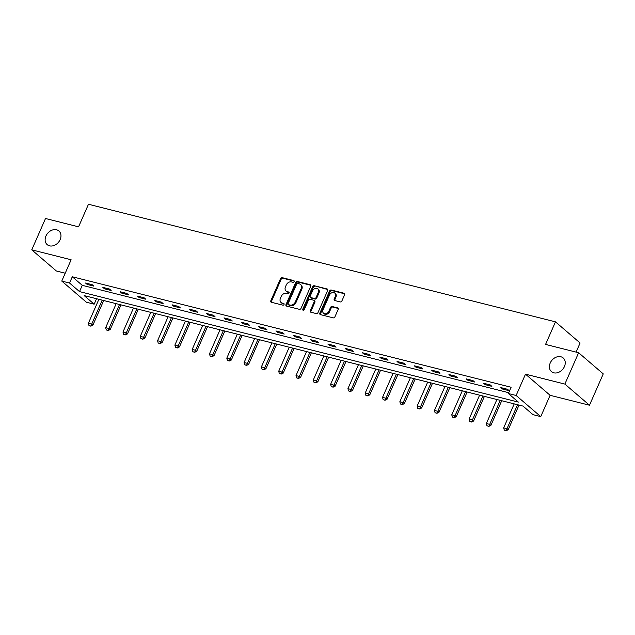<?xml version="1.0" encoding="UTF-8"?>
<svg xmlns="http://www.w3.org/2000/svg" width="635" height="635" viewBox="0 0 635 635"><rect width="100%" height="100%" fill="white"/><g stroke="black" fill="none" stroke-linecap="round" stroke-linejoin="round"><path stroke-width="0.95" d="M294.116 281.623A0.968 0.754 -49.4 0 0 293.735 280.567L282.162 277.654A1.381 1.08 -49.4 0 0 280.535 278.614L270.812 300.76A1.381 1.08 -49.4 0 0 271.359 302.268L282.924 305.181A0.968 0.754 -49.4 0 0 283.686 303.459L282.186 303.078A4.413 3.453 -49.4 0 1 281.043 302.49A4.413 3.453 -49.4 0 1 280.432 298.267L281.241 296.418A4.413 3.453 -49.4 0 1 286.456 293.354L287.949 293.735A0.968 0.754 -49.4 0 0 288.711 292.013L287.21 291.632A4.413 3.453 -49.4 0 1 286.06 291.044A4.413 3.453 -49.4 0 1 285.456 286.822L286.266 284.972A4.413 3.453 -49.4 0 1 291.481 281.916L292.973 282.289A0.968 0.754 -49.4 0 0 294.116 281.623M550.227 362.99A8.993 7.033 -49.4 0 0 551.466 371.61A8.993 7.033 -49.4 0 0 564.428 366.57A8.993 7.033 -49.4 0 0 563.189 357.949A8.993 7.033 -49.4 0 0 550.227 362.99M45.95 236.022A8.993 7.033 -49.4 0 0 47.188 244.634A8.993 7.033 -49.4 0 0 60.15 239.593A8.993 7.033 -49.4 0 0 58.912 230.981A8.993 7.033 -49.4 0 0 45.95 236.022M340.257 301.919A1.381 1.08 -49.4 0 0 341.884 300.958L344.615 294.743A1.381 1.08 -49.4 0 0 344.067 293.243L331.216 290.005A1.381 1.08 -49.4 0 0 329.589 290.965L319.865 313.111A1.381 1.08 -49.4 0 0 320.413 314.619L333.256 317.849A1.381 1.08 -49.4 0 0 334.891 316.897L338.185 309.388A1.381 1.08 -49.4 0 0 337.637 307.888L332.137 306.499A1.381 1.08 -49.4 0 0 330.51 307.459L328.874 311.182A3.691 2.881 -49.4 0 1 323.556 313.245A3.691 2.881 -49.4 0 1 323.048 309.713L329.446 295.132A3.691 2.881 -49.4 0 1 334.764 293.06A3.691 2.881 -49.4 0 1 335.272 296.593L334.208 299.029A1.381 1.08 -49.4 0 0 334.756 300.53L340.257 301.919M508.373 393.525L516.136 395.478L540.758 416.616L532.987 414.663L523.01 406.09L84.177 295.6L94.163 304.173L86.392 302.22L61.77 281.083L69.54 283.035L79.518 291.6L518.35 402.098L508.373 393.525L511.119 387.255L72.287 276.765L69.54 283.035M61.77 281.083L71.128 259.763L31.75 249.849L45.506 218.503L78.565 226.83L88.471 204.264L555.474 321.85L545.568 344.416L578.628 352.742L564.872 384.08L525.494 374.166L516.136 395.478M310.753 286.218A1.381 1.08 -49.4 0 0 310.197 284.71L297.355 281.48A1.381 1.08 -49.4 0 0 295.719 282.432L285.996 304.586A1.381 1.08 -49.4 0 0 286.552 306.094L299.395 309.324A1.381 1.08 -49.4 0 0 301.022 308.372L310.753 286.218M314.285 285.742L327.128 288.973A1.381 1.08 -49.4 0 1 327.684 290.481L317.96 312.634A1.381 1.08 -49.4 0 1 316.325 313.587L310.832 312.206A1.381 1.08 -49.4 0 1 310.277 310.698L314.222 301.712A1.381 1.08 -49.4 0 0 313.674 300.212L310.031 299.291A1.381 1.08 -49.4 0 0 308.396 300.252L304.292 309.602A0.968 0.754 -49.4 0 1 302.768 309.221L312.658 286.695A1.381 1.08 -49.4 0 1 314.285 285.742L327.747 289.536M578.628 352.742L603.25 373.88L589.494 405.217L564.872 384.08M31.75 249.849L56.372 270.986L65.222 273.217M576.096 352.1L580.096 342.987L555.474 321.85M72.287 276.765L82.272 285.337L508.73 392.708M87.209 284.456L93.861 286.131L92.202 284.702L85.542 283.027L87.209 284.456L87.606 283.551M104.513 288.814L111.173 290.489L109.506 289.06L102.846 287.385L104.513 288.814L104.91 287.909M121.817 293.172L128.476 294.846L126.809 293.418L120.158 291.743L121.817 293.172L122.214 292.267M139.121 297.529L145.78 299.204L144.113 297.775L137.462 296.101L139.121 297.529L139.525 296.624M156.424 301.887L163.084 303.562L161.417 302.133L154.765 300.458L156.424 301.887L156.829 300.974M173.736 306.245L180.388 307.919L178.729 306.491L172.069 304.816L173.736 306.245L174.133 305.332M191.04 310.602L197.691 312.277L196.032 310.848L189.373 309.174L191.04 310.602L191.437 309.69M208.344 314.96L214.995 316.635L213.336 315.206L206.677 313.531L208.344 314.96L208.74 314.047M225.647 319.318L232.299 320.992L230.64 319.564L223.98 317.889L225.647 319.318L226.044 318.405M242.951 323.675L249.611 325.35L247.944 323.921L241.292 322.247L242.951 323.675L243.348 322.763M260.255 328.025L266.914 329.708L265.247 328.279L258.596 326.604L260.255 328.025L260.652 327.12M277.558 332.383L284.218 334.066L282.551 332.637L275.9 330.954L277.558 332.383L277.963 331.478M294.862 336.74L301.522 338.415L299.855 336.994L293.203 335.312L294.862 336.74L295.267 335.836M312.174 341.098L318.826 342.773L317.167 341.344L310.507 339.669L312.174 341.098L312.571 340.193M329.478 345.456L336.129 347.131L334.47 345.702L327.811 344.027L329.478 345.456L329.875 344.551M346.781 349.814L353.433 351.488L351.774 350.06L345.115 348.385L346.781 349.814L347.178 348.909M364.085 354.171L370.737 355.846L369.078 354.417L362.418 352.742L364.085 354.171L364.482 353.266M381.389 358.529L388.048 360.204L386.382 358.775L379.73 357.1L381.389 358.529L381.786 357.616M398.693 362.887L405.352 364.561L403.685 363.133L397.034 361.458L398.693 362.887L399.097 361.974M415.996 367.244L422.656 368.919L420.989 367.49L414.337 365.816L415.996 367.244L416.401 366.331M433.3 371.602L439.96 373.277L438.293 371.848L431.641 370.173L433.3 371.602L433.705 370.689M450.612 375.96L457.264 377.634L455.605 376.206L448.945 374.531L450.612 375.96L451.009 375.047M467.916 380.317L474.567 381.992L472.908 380.563L466.249 378.889L467.916 380.317L468.312 379.405M485.219 384.667L491.871 386.35L490.212 384.921L483.553 383.246L485.219 384.667L485.616 383.762M502.523 389.025L509.183 390.708L507.516 389.279L500.856 387.596L502.523 389.025L502.92 388.12M525.494 374.166L550.108 395.303L589.494 405.217M550.108 395.303L540.758 416.616M96.552 298.72L94.163 304.173M82.272 285.337L79.518 291.6M286.06 291.044L286.726 291.616A4.413 3.453 -49.4 0 0 287.877 292.203L287.21 291.632M289.171 292.529L287.877 292.203M281.043 302.49L281.702 303.062A4.413 3.453 -49.4 0 0 282.853 303.649L282.186 303.078M284.147 303.974L282.853 303.649M294.195 281.091L282.829 278.225A1.381 1.08 -49.4 0 0 281.202 279.178L271.478 301.331A1.381 1.08 -49.4 0 0 271.415 302.276M310.817 285.274L298.021 282.051A1.381 1.08 -49.4 0 0 296.386 283.004L286.663 305.157A1.381 1.08 -49.4 0 0 286.599 306.102M297.791 283.504A0.968 0.754 -49.4 0 0 296.656 284.17L288.115 303.617A0.968 0.754 -49.4 0 0 288.504 304.673L290.084 305.07A4.413 3.453 -49.4 0 0 295.291 302.006L301.125 288.719A4.413 3.453 -49.4 0 0 300.522 284.488A4.413 3.453 -49.4 0 0 299.371 283.901L297.791 283.504M288.75 304.887A0.968 0.754 -49.4 0 0 289.171 305.244L288.504 304.673M300.522 284.488L301.188 285.059A4.413 3.453 -49.4 0 1 301.792 289.29L295.958 302.577A4.413 3.453 -49.4 0 1 290.751 305.641L289.171 305.244M314.031 300.395L314.698 300.966A1.381 1.08 -49.4 0 1 314.889 302.284L310.944 311.269A1.381 1.08 -49.4 0 0 310.88 312.214M314.952 286.314A1.381 1.08 -49.4 0 0 313.317 287.266L303.435 309.793A0.968 0.754 -49.4 0 0 303.355 310.293M318.318 292.394A3.691 2.881 -49.4 0 0 317.81 288.861A3.691 2.881 -49.4 0 0 312.491 290.925L310.237 296.069A1.381 1.08 -49.4 0 0 310.785 297.569L314.428 298.49A1.381 1.08 -49.4 0 0 316.063 297.529L318.318 292.394L318.984 292.965A3.691 2.881 -49.4 0 0 318.476 289.433L317.81 288.861M310.428 297.386L311.094 297.958A1.381 1.08 -49.4 0 0 311.452 298.14L310.785 297.569M318.984 292.965L316.73 298.101A1.381 1.08 -49.4 0 1 315.095 299.061L311.452 298.14M334.764 293.06L335.431 293.632A3.691 2.881 -49.4 0 1 335.939 297.164L334.875 299.601A1.381 1.08 -49.4 0 0 334.812 300.545M323.556 313.245L324.223 313.817A3.691 2.881 -49.4 0 0 329.541 311.753L328.874 311.182M338.249 308.443L332.803 307.07A1.381 1.08 -49.4 0 0 331.176 308.031L329.541 311.753M344.678 293.799L331.883 290.576A1.381 1.08 -49.4 0 0 330.256 291.528L320.524 313.682A1.381 1.08 -49.4 0 0 320.461 314.627M98.893 299.307L88.36 323.31L91.686 324.144L102.219 300.149M90.638 325.993L88.971 325.572L90.837 326.168L91.686 324.144L92.885 325.176L103.703 300.522M88.36 323.31L88.971 325.572M90.837 326.168L92.885 325.176M116.197 303.665L105.664 327.668L108.99 328.501L119.523 304.498M107.942 330.351L106.275 329.93L108.141 330.525L108.99 328.501L110.188 329.533L121.007 304.879M105.664 327.668L106.275 329.93M108.141 330.525L110.188 329.533M133.501 308.023L122.968 332.026L126.294 332.859L136.827 308.856M125.246 334.709L123.579 334.288L125.444 334.883L126.294 332.859L127.492 333.891L138.319 309.237M122.968 332.026L123.579 334.288M125.444 334.883L127.492 333.891M150.805 312.38L140.272 336.383L143.597 337.217L154.138 313.214M142.55 339.066L140.891 338.645L142.748 339.241L143.597 337.217L144.796 338.249L155.623 313.587M140.272 336.383L140.891 338.645M142.748 339.241L144.796 338.249M168.108 316.738L157.575 340.733L160.901 341.574L171.442 317.571M159.853 343.424L158.194 343.003L160.052 343.599L160.901 341.574L162.1 342.606L172.926 317.945M157.575 340.733L158.194 343.003M160.052 343.599L162.1 342.606M185.42 321.096L174.879 345.091L178.213 345.932L188.746 321.929M177.157 347.782L175.498 347.361L177.363 347.948L178.213 345.932L179.403 346.964L190.23 322.302M174.879 345.091L175.498 347.361M177.363 347.948L179.403 346.964M202.724 325.453L192.183 349.448L195.516 350.29L206.05 326.287M194.469 352.139L192.802 351.719L194.667 352.306L195.516 350.29L196.715 351.314L207.534 326.66M192.183 349.448L192.802 351.719M194.667 352.306L196.715 351.314M220.027 329.803L209.494 353.806L212.82 354.647L223.353 330.644M211.773 356.497L210.106 356.076L211.971 356.664L212.82 354.647L214.019 355.671L224.838 331.018M209.494 353.806L210.106 356.076M211.971 356.664L214.019 355.671M237.331 334.161L226.798 358.164L230.124 359.005L240.657 335.002M229.076 360.855L227.409 360.434L229.275 361.021L230.124 359.005L231.323 360.029L242.141 335.375M226.798 358.164L227.409 360.434M229.275 361.021L231.323 360.029M254.635 338.519L244.102 362.522L247.428 363.363L257.961 339.36M246.38 365.212L244.713 364.792L246.578 365.379L247.428 363.363L248.626 364.387L259.445 339.733M244.102 362.522L244.713 364.792M246.578 365.379L248.626 364.387M271.939 342.876L261.406 366.879L264.731 367.721L275.265 343.718M263.684 369.562L262.017 369.149L263.882 369.737L264.731 367.721L265.93 368.744L276.757 344.091M261.406 366.879L262.017 369.149M263.882 369.737L265.93 368.744M289.242 347.234L278.709 371.237L282.035 372.07L292.576 348.075M280.988 373.92L279.329 373.507L281.186 374.094L282.035 372.07L283.234 373.102L294.061 348.448M278.709 371.237L279.329 373.507M281.186 374.094L283.234 373.102M306.546 351.592L296.013 375.595L299.339 376.428L309.88 352.433M298.291 378.277L296.632 377.865L298.49 378.452L299.339 376.428L300.538 377.46L311.364 352.806M296.013 375.595L296.632 377.865M298.49 378.452L300.538 377.46M323.858 355.949L313.317 379.952L316.651 380.786L327.184 356.791M315.595 382.635L313.936 382.214L315.801 382.81L316.651 380.786L317.841 381.818L328.668 357.164M313.317 379.952L313.936 382.214M315.801 382.81L317.841 381.818M341.162 360.307L330.621 384.31L333.954 385.143L344.487 361.148M332.907 386.993L331.24 386.572L333.105 387.167L333.954 385.143L335.153 386.175L345.972 361.521M330.621 384.31L331.24 386.572M333.105 387.167L335.153 386.175M358.465 364.665L347.932 388.668L351.258 389.501L361.791 365.498M350.21 391.351L348.544 390.93L350.409 391.525L351.258 389.501L352.457 390.533L363.276 365.879M347.932 388.668L348.544 390.93M350.409 391.525L352.457 390.533M375.769 369.022L365.236 393.025L368.562 393.859L379.095 369.856M367.514 395.708L365.847 395.287L367.713 395.883L368.562 393.859L369.76 394.891L380.579 370.229M365.236 393.025L365.847 395.287M367.713 395.883L369.76 394.891M393.073 373.38L382.54 397.375L385.866 398.216L396.399 374.213M384.818 400.066L383.151 399.645L385.016 400.24L385.866 398.216L387.064 399.248L397.883 374.587M382.54 397.375L383.151 399.645M385.016 400.24L387.064 399.248M410.377 377.738L399.844 401.733L403.169 402.574L413.71 378.571M402.122 404.424L400.455 404.003L402.32 404.59L403.169 402.574L404.368 403.606L415.195 378.944M399.844 401.733L400.455 404.003M402.32 404.59L404.368 403.606M427.68 382.095L417.147 406.09L420.473 406.932L431.014 382.929M419.425 408.781L417.767 408.361L419.624 408.948L420.473 406.932L421.672 407.956L432.498 383.302M417.147 406.09L417.767 408.361M419.624 408.948L421.672 407.956M444.992 386.445L434.451 410.448L437.777 411.289L448.318 387.286M436.729 413.139L435.07 412.718L436.928 413.306L437.777 411.289L438.975 412.313L449.802 387.66M434.451 410.448L435.07 412.718M436.928 413.306L438.975 412.313M462.296 390.803L451.755 414.806L455.089 415.647L465.622 391.644M454.033 417.497L452.374 417.076L454.239 417.663L455.089 415.647L456.279 416.671L467.106 392.017M451.755 414.806L452.374 417.076M454.239 417.663L456.279 416.671M479.6 395.16L469.059 419.163L472.392 420.005L482.925 396.002M471.345 421.854L469.678 421.434L471.543 422.021L472.392 420.005L473.591 421.029L484.41 396.375M469.059 419.163L469.678 421.434M471.543 422.021L473.591 421.029M496.903 399.518L486.37 423.521L489.696 424.363L500.229 400.36M488.648 426.212L486.981 425.791L488.847 426.379L489.696 424.363L490.895 425.386L501.714 400.733M486.37 423.521L486.981 425.791M488.847 426.379L490.895 425.386M514.207 403.876L503.674 427.879L507 428.72L517.533 404.717M505.952 430.562L504.285 430.149L506.151 430.736L507 428.72L508.198 429.744L519.017 405.09M503.674 427.879L504.285 430.149M506.151 430.736L508.198 429.744M294.148 280.924L293.735 280.567M284.099 303.816L283.686 303.459M289.123 292.37L288.711 292.013M271.478 301.331L270.812 300.76M281.202 279.178L280.535 278.614M282.829 278.225L282.162 277.654M286.663 305.157L285.996 304.586M296.386 283.004L295.719 282.432M298.021 282.051L297.355 281.48M310.793 285.226L310.197 284.71M290.751 305.641L290.084 305.07M295.958 302.577L295.291 302.006M301.792 289.29L301.125 288.719M327.724 289.489L327.128 288.973M310.944 311.269L310.277 310.698M314.889 302.284L314.222 301.712M303.435 309.793L302.768 309.221M313.317 287.266L312.658 286.695M315.095 299.061L314.428 298.49M316.73 298.101L316.063 297.529M334.875 299.601L334.208 299.029M335.939 297.164L335.272 296.593M331.176 308.031L330.51 307.459M332.803 307.07L332.137 306.499M338.233 308.396L337.637 307.888M320.524 313.682L319.865 313.111M330.256 291.528L329.589 290.965M331.883 290.576L331.216 290.005M344.654 293.751L344.067 293.243M288.917 305.11L288.25 304.538"/></g></svg>
